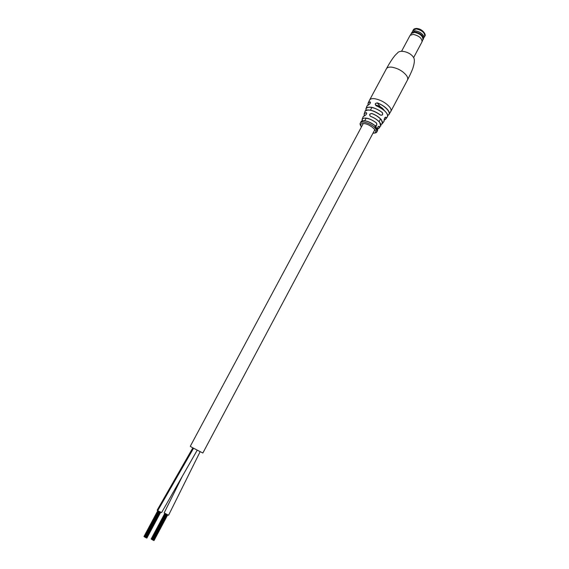 <?xml version="1.0" encoding="UTF-8"?>
<svg xmlns="http://www.w3.org/2000/svg" width="569" height="569" viewBox="0 0 569 569"><rect width="100%" height="100%" fill="white"/><g stroke="black" fill="none" stroke-linecap="round" stroke-linejoin="round"><path stroke-width="0.85" d="M374.871 129.647L202.856 453.031L192.265 447.554L190.274 446.309L363.307 123.473M384.26 110.464C382.532 107.769 379.658 105.955 375.632 105.016M144.455 536.844L144.035 536.539M145.564 537.47L144.519 536.887M146.247 537.797L145.685 537.556M158.637 511.289L144.91 537.108M197.18 450.243L161.603 512.569L157.698 510.706L157.158 510.194L192.834 447.874M145.956 537.698L159.818 511.922M151.631 539.32L151.212 539.021M152.343 539.725L151.695 539.362M165.643 513.992L152.087 539.583M165.138 513.693L151.596 539.241M200.11 451.765L168.566 515.258L164.171 512.897M380.497 115.002L380.81 115.187C382.581 115.173 383.044 114.298 382.204 112.562L382.304 112.477C383.136 114.639 382.532 115.5 380.476 115.073L380.476 114.988C375.775 111.538 371.408 109.86 367.403 109.952C365.647 110.429 364.871 110.87 365.078 111.282L364.985 111.552M375.156 125.699L375.17 125.706C376.756 125.649 377.169 124.767 376.401 123.053C370.654 117.861 360.191 116.247 362.368 120.792L362.254 119.013C365.12 116.944 369.871 118.26 376.507 122.975C377.283 125.088 376.749 125.962 374.9 125.6C368.47 121.062 363.854 119.767 361.052 121.723L361.023 121.78M376.372 127.598L375.789 128.907L376.372 127.598M375.668 128.388L376.173 126.503L375.071 128.096L375.924 127.3L375.419 128.473L375.832 128.58M374.786 127.47L375.768 126.126L374.601 127.3L375.206 127.883M364.331 115.635L364.217 113.764L366.151 112.591C367.048 113.48 366.642 114.454 364.942 115.5L363.122 116.787M370.447 102.278L369.992 101.986C368.371 102.427 367.723 103.402 368.051 104.909L368.115 103.138L369.957 101.851C370.76 102.598 370.341 103.544 368.705 104.696L366.891 106.19M387.482 114.76C385.988 111.289 382.24 108.281 376.244 105.727L376.18 105.777C374.63 104.163 375.049 103.209 377.439 102.911L377.403 103.032C375.426 103.096 374.9 103.914 375.825 105.5L376.23 105.713M380.732 124.234C379.381 121.169 376.002 118.53 370.597 116.325L370.533 116.368C369.039 114.824 369.445 113.85 371.742 113.437L371.721 113.565C369.8 113.743 369.302 114.597 370.22 116.126L370.234 116.14M386.017 117.257L385.81 117.143C384.864 117.442 384.331 118.309 384.21 119.739L384.21 119.839C384.424 117.925 385.021 117.065 386.017 117.257L385.832 118.978L384.26 119.988C385.654 119.547 386.195 118.658 385.889 117.299M379.182 126.325L378.961 126.226C378.036 126.396 377.574 127.271 377.574 128.85L377.588 128.943C377.567 126.987 378.093 126.112 379.182 126.325L379.16 128.039L377.61 128.943C379.039 128.601 379.523 127.748 379.046 126.368M376.458 128.466L376.265 129.576L376.834 128.181L376.024 129.213L376.322 128.43M376.721 129.931L377.169 128.722L376.429 129.903L376.863 131.823L377.581 130.55L377.588 128.943L379.16 128.039L380.654 125.905L379.701 122.449C377.553 119.917 374.502 117.897 370.533 116.368M366.685 113.082L366.18 112.719C364.388 113.053 363.776 114.02 364.338 115.628M374.758 127.684L374.985 126.716M374.857 126.716L375.476 126.233M375.106 128.132L375.632 127.442M375.448 128.502L375.988 127.805M375.839 127.776L376.059 127.2M375.661 127.136L376.173 126.503M376.55 129.81L376.856 129.369L376.415 129.782M369.957 101.851L370.447 102.569M362.417 120.82C366.066 120.415 370.22 121.986 374.886 125.521L374.9 125.6M366.151 112.591L366.706 113.38M382.204 112.562C375.547 106.865 364.302 105.258 366.08 110.144L366.073 108.43C369.189 105.87 374.594 107.221 382.304 112.477M422.724 39.951L424.076 37.241C422.888 33.884 419.886 31.743 415.064 30.804L412.724 31.181L411.223 33.806M423.379 39.261C423.443 35.683 420.505 33.18 414.559 31.75L411.423 32.881M422.12 41.58L422.931 39.403C422.817 36.011 420.007 33.663 414.488 32.362L411.565 33.336L410.206 35.221M413.613 57.64L422.056 41.75C421.935 38.201 418.969 35.733 413.165 34.36L410.1 35.37L401.593 51.224M423.77 36.196C421.999 33.244 419.118 31.444 415.128 30.797L413.763 30.854M193.545 448.272L157.698 510.706M368.022 104.924L368.115 103.138L369.601 100.037L386.415 68.764C387.197 67.434 388.961 66.9 391.692 67.149C397.852 68.23 402.781 71.018 406.501 75.535C407.738 77.334 408.058 78.828 407.475 80.009C407.653 79.667 411.366 72.576 412.923 68.074C414.659 62.554 414.822 58.963 413.407 57.284M380.476 115.073C373.115 110.123 367.979 108.857 365.078 111.282L364.217 113.764L364.316 115.642M375.17 125.706L374.914 125.536C371.201 122.627 367.517 121.005 363.833 120.664C361.713 120.934 360.782 121.289 361.052 121.723L360.39 123.025C360.917 122.143 362.225 121.858 364.316 122.164C368.043 122.918 371.472 124.632 374.601 127.3M369.601 100.037C370.327 98.821 372.048 98.38 374.758 98.714C380.889 99.959 385.867 102.769 389.715 107.136C391.003 108.878 391.38 110.294 390.839 111.375L407.475 80.009M377.439 102.911C382.048 104.739 385.569 107.136 388.001 110.109C389.31 111.858 389.673 113.274 389.089 114.333L387.66 115.4L389.089 114.333L390.839 111.375M387.24 117.05L387.389 116.844C387.973 115.813 387.624 114.44 386.33 112.719C383.997 109.874 380.611 107.562 376.18 105.777M371.742 113.437C375.938 115.016 379.182 117.157 381.458 119.846L382.432 123.487L380.817 124.44C385.732 123.629 379.544 116.126 371.721 113.565M383.84 121.624L384.21 119.839M377.546 130.607L377.596 128.907M373.058 133.054C379.992 133.623 371.792 124.597 364.338 123.58C360.838 123.224 359.893 124.319 361.479 126.873M380.526 126.083L380.654 125.905C381.138 125.863 381.002 124.938 380.241 123.124C378.293 120.358 375.078 118.089 370.597 116.318L370.227 116.126M380.248 106.73L377.403 103.032C385.903 106.033 392.411 113.999 387.653 115.379M364.544 115.592L364.957 115.486M366.543 110.158C370.44 109.497 375.085 111.111 380.476 114.988M417.077 28.471C423.386 29.225 426.515 35.498 424.744 36.146C424.815 32.689 421.992 30.278 416.273 28.912L413.258 30.015C413.613 29.033 414.78 28.514 416.75 28.45M364.765 120.742L366.151 118.153M370.44 110.151L371.536 108.11M379.11 121.674L380.54 118.992M146.297 537.869L160.095 512.057M143.957 536.524L157.762 510.749M144.441 536.873L158.253 511.062M145.607 537.541L159.42 511.723M144.348 536.752L158.132 510.99M145.223 537.314L159.028 511.51M146.887 538.054L160.65 512.306M146.688 538.075L160.501 512.242M153.452 540.337L167.087 514.746M151.134 539.007L164.768 513.451M151.617 539.348L165.259 513.764M152.777 540.017L166.418 514.419M152.392 539.796L166.027 514.205M182.016 476.929L164.164 512.904M153.175 540.223L166.817 514.618M154.043 540.522L167.635 514.995M153.85 540.55L167.485 514.938M386.415 68.764C387.133 67.455 393.065 56.445 397.29 53.251C399.502 49.318 409.609 51.779 413.13 56.864M366.073 110.315L366.073 108.43L366.984 105.948L368.733 104.653M362.346 120.806L362.254 119.013L363.2 116.588L364.978 115.457M384.26 120.002L385.832 118.978L387.389 116.844C388.335 113.508 384.623 109.803 376.237 105.72M380.817 124.455L382.432 123.487L384.011 121.389L384.224 119.803M360.39 123.025C359.743 123.658 360.085 124.974 361.422 126.979M373.001 133.16C375.476 133.11 376.763 132.662 376.863 131.823M368.79 104.639C369.992 104.027 370.462 103.138 370.206 101.979M365.035 115.45C366.408 114.611 366.87 113.7 366.408 112.733M413.258 30.015L412.589 31.259M424.744 36.146L424.083 37.398"/></g></svg>
